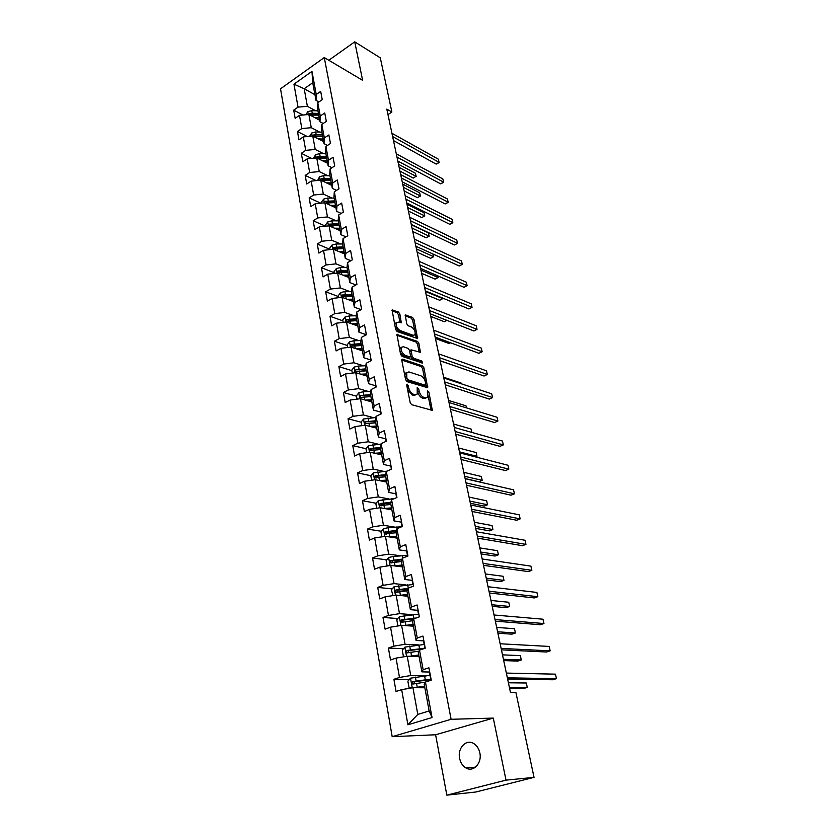 <?xml version="1.0" encoding="UTF-8"?>
<svg xmlns="http://www.w3.org/2000/svg" width="837" height="837" viewBox="0 0 837 837"><rect width="100%" height="100%" fill="white"/><g stroke="black" fill="none" stroke-linecap="round" stroke-linejoin="round"><path stroke-width="1.26" d="M407.253 384.183L406.688 385.093L410.182 402.691L411.647 404.689L432.321 410.35L428.879 391.998L427.435 390.774L427.477 397.209L425.384 397.868L423.731 397.366C421.534 396.403 419.996 394.3 419.138 391.067L418.688 388.828L417.213 387.594L417.234 394.049L415.068 394.74L413.384 394.227C411.134 393.244 409.586 391.109 408.728 387.845L407.253 384.183M459.628 758.374C460.57 762.779 462.662 765.97 465.895 767.937C473.334 772.635 482.217 763.114 479.831 752.881C478.879 748.571 476.839 745.453 473.711 743.507C466.209 738.663 457.316 748.142 459.628 758.374M399.824 313.948L398.412 311.981L392.072 310.014L395.66 329.516L397.094 331.515L417.59 338.514L413.928 319.326L412.536 317.38L405.244 315.026L406.74 323.804L408.153 325.76L411.448 326.985C414.503 329.119 415.665 331.724 414.943 334.831L413.143 335.302L400.096 330.552C396.979 328.418 395.786 325.781 396.518 322.632L398.412 322.14L401.31 322.779L399.824 313.948L398.475 314.681L397.052 312.703L391.946 310.757M362.62 80.321L354.731 41.85L380.301 57.847L391.873 112.032L386.809 109.103L510.444 692.356L515.874 692.366L534.037 777.374L506.008 780.136L493.296 718.094L451.101 719.286L324.275 57.565L362.62 80.321M402.597 359.167L401.791 360.412L405.6 379.632L407.064 381.63L427.676 387.709L423.909 367.809L422.497 365.863L402.597 359.167L401.802 359.575M400.588 354.354L396.937 334.476L417.475 341.412L418.877 343.358L420.404 352.262L411.103 349.856L412.086 356.185L413.509 358.163L421.796 360.988L422.716 363.07L402.032 356.353L400.588 354.354M451.101 719.286L392.187 736.686L280.521 88.806L324.275 57.565M302.952 115.025L293.714 110.139L295.158 118.331L299.489 115.339L301.843 128.563L297.48 131.535L298.945 139.863L303.329 136.902L305.725 150.346L301.31 153.286L302.806 161.75L307.231 158.831L309.659 172.506L305.202 175.404L306.719 184.004L311.197 181.116L313.666 195.031L309.167 197.888L310.705 206.645L315.225 203.789L317.746 217.934L313.195 220.759L314.754 229.662L319.326 226.848L321.889 241.244L317.286 244.027L318.876 253.077L323.5 250.315L326.106 264.952L321.45 267.694L323.072 276.911L327.748 274.18L330.395 289.079L325.687 291.778L327.34 301.153L332.069 298.464L334.769 313.624L330.008 316.281L331.682 325.823L336.464 323.187L339.215 338.619L334.392 341.224L336.108 350.933L340.941 348.349L343.735 364.064L338.87 366.616L340.607 376.504L345.503 373.961L348.349 389.958L343.421 392.469L345.189 402.534L350.138 400.055L353.036 416.334L348.046 418.782L349.856 429.036L354.867 426.608L357.817 443.202L352.764 445.598L354.606 456.039L359.68 453.675L362.693 470.572L357.577 472.905L359.45 483.545L364.587 481.233L367.652 498.454L362.473 500.725L364.377 511.564L369.577 509.314L372.706 526.871L367.464 529.078L369.41 540.116L374.673 537.94L377.853 555.831L372.549 557.965L374.526 569.223L379.862 567.12L383.105 585.345L377.738 587.417L379.757 598.894L385.156 596.854L388.462 615.446L383.022 617.444L385.083 629.152L390.544 627.185L393.924 646.143L388.41 648.058L390.513 659.995L396.047 658.112L399.49 677.457L393.903 679.288L396.047 691.467L401.666 689.667L407.912 724.779L432.038 717.55L429.151 710.969L424.171 684.111L425.437 682.04L431.243 680.178L428.921 667.8L423.145 669.694L421.911 671.86L418.312 652.462L419.515 650.14L425.238 648.194L422.967 636.068L417.265 638.045L416.083 640.462L412.568 621.452L413.708 618.878L419.358 616.848L417.119 604.963L411.501 607.024L410.381 609.681L406.928 591.037L408.006 588.233L413.583 586.13L411.396 574.475L405.851 576.609L404.794 579.497L401.404 561.219L402.43 558.185L407.933 556.009L405.788 544.584L400.306 546.791L399.301 549.899L395.985 531.966L396.947 528.722L402.388 526.473L400.285 515.268L394.876 517.538L393.924 520.865L390.67 503.278L391.58 499.825L396.947 497.502L394.886 486.506L389.54 488.85L388.65 492.386L385.449 475.123L386.307 471.472L391.611 469.086L389.582 458.299L384.309 460.706L383.472 464.43L380.333 447.492L370.195 448.527L369.766 450.515L380.709 449.542M293.714 110.139L298.035 107.136L293.954 84.181L311.96 71.375L316.25 94.476L320.686 91.39L322.245 99.655L317.788 102.721L320.257 116.029L324.746 112.985L326.325 121.386L321.816 124.42L324.337 137.959L328.868 134.945L330.469 143.483L325.917 146.485L328.481 160.254L333.063 157.272L334.695 165.967L330.092 168.928L332.697 182.937L337.321 179.986L338.985 188.827L334.329 191.757L336.976 206.007L341.663 203.098L343.358 212.096L338.65 214.983L341.339 229.474L346.079 226.607L347.794 235.762L343.044 238.618L345.775 253.36L350.577 250.535L352.325 259.857L347.512 262.661L350.295 277.675L355.15 274.892L356.928 284.371L352.053 287.133L354.898 302.419L359.805 299.677L361.615 309.334L356.688 312.055L359.575 327.602L364.545 324.923L366.386 334.748L361.396 337.416L364.346 353.256L369.368 350.619L371.241 360.632L366.198 363.248L369.201 379.381L374.285 376.796L376.2 386.997L371.084 389.55L374.139 405.987L379.287 403.455L381.233 413.844L376.064 416.345L379.182 433.085L384.392 430.626L386.38 441.204L381.138 443.652L384.309 460.706M386.307 471.472L389.54 488.85M391.58 499.825L394.876 517.538M396.947 528.722L400.306 546.791M402.43 558.185L405.851 576.609M408.006 588.233L411.501 607.024M413.708 618.878L417.265 638.045M419.515 650.14L423.145 669.694M425.437 682.04L432.038 717.55M319.671 132.089L311.27 127.705L308.874 114.491L319.692 120.256M323.176 123.51L319.975 121.804L317.526 108.559L317.788 102.721M308.874 114.491L299.489 115.339M311.27 127.705L301.843 128.563M320.257 116.029L319.975 121.804M323.71 153.726L315.214 149.446L312.776 136.023L323.647 141.62M327.539 145.418L324.013 143.619L321.523 130.153L321.816 124.42M312.776 136.023L303.329 136.902M315.214 149.446L305.725 150.346M324.337 137.959L324.013 143.619M327.822 175.728L319.232 171.564L316.752 157.911L327.675 163.33M331.986 167.703L328.125 165.799L325.593 152.104L325.917 146.485M316.752 157.911L307.231 158.831M319.232 171.564L309.659 172.506M328.481 160.254L328.125 165.799M332.007 198.097L323.312 194.048L320.791 180.164L331.766 185.406M336.547 190.365L332.31 188.356L329.726 174.431L330.092 168.928M320.791 180.164L311.197 181.116M323.312 194.048L313.666 195.031M332.697 182.937L332.31 188.356M336.265 220.842L327.466 216.919L324.902 202.795L335.919 207.848M341.203 213.414L336.558 211.301L333.932 197.134L334.329 191.757M324.902 202.795L315.225 203.789M327.466 216.919L317.746 217.934M336.976 206.007L336.558 211.301M340.607 243.975L331.693 240.177L329.077 225.823L340.146 230.667M345.974 236.861L340.889 234.642L338.211 220.236L338.65 214.983M329.077 225.823L319.326 226.848M331.693 240.177L321.889 241.244M341.339 229.474L340.889 234.642M345.022 267.516L335.982 263.854L333.335 249.238L344.446 253.883M350.87 260.705L345.283 258.392L342.574 243.734L343.044 238.618M333.335 249.238L323.5 250.315M335.982 263.854L326.106 264.952M345.775 253.36L345.283 258.392M349.531 291.454L340.356 287.928L337.656 273.061L348.83 277.497M355.882 284.967L349.761 282.561L346.999 267.641L347.512 262.661M337.656 273.061L327.748 274.18M340.356 287.928L330.395 289.079M350.295 277.675L349.761 282.561M354.124 315.811L344.802 312.442L342.061 297.302L353.277 301.519M361.04 309.648L354.323 307.158L351.509 291.967L352.053 287.133M342.061 297.302L332.069 298.464M344.802 312.442L334.769 313.624M354.898 302.419L354.323 307.158M358.811 340.596L349.332 337.384L346.539 321.983L357.807 325.959M366.031 334.654L358.968 332.195L356.102 316.742L356.688 312.055M346.539 321.983L336.464 323.187M349.332 337.384L339.215 338.619M359.575 327.602L358.968 332.195M363.582 365.832L353.946 362.777L351.101 347.093L362.421 350.839M370.781 359.994L363.687 357.692L360.768 341.946L361.396 337.416M351.101 347.093L340.941 348.349M353.946 362.777L343.735 364.064M364.346 353.256L363.687 357.692M368.468 391.507L358.644 388.63L355.746 372.664L367.108 376.158M375.625 385.794L368.5 383.639L365.528 367.61L366.198 363.248M355.746 372.664L345.503 373.961M358.644 388.63L348.349 389.958M369.201 379.381L368.5 383.639M373.448 417.653L363.415 414.953L360.465 398.694L371.89 401.938M380.553 412.055L373.396 410.078L370.372 393.756L371.084 389.55M360.465 398.694L350.138 400.055M363.415 414.953L353.036 416.334M374.139 405.987L373.396 410.078M378.544 444.269L368.29 441.769L365.277 425.206L376.755 428.188M385.575 438.808L378.387 436.998L375.3 420.373L376.064 416.345M365.277 425.206L354.867 426.608M368.29 441.769L357.817 443.202M379.182 433.085L378.387 436.998M383.764 471.377L373.25 469.076L370.184 452.21L381.703 454.909M390.691 466.063L383.472 464.43M370.184 452.21L359.68 453.675M373.25 469.076L362.693 470.572M381.138 443.652L380.333 447.492M389.111 498.988L378.303 496.906L375.175 479.716L386.746 482.133M396.121 493.129L395.911 493.84L388.65 492.386M375.175 479.716L364.587 481.233M378.303 496.906L367.652 498.454M394.604 527.101L383.451 525.259L380.27 507.745L391.883 509.859M401.205 522.11L393.924 520.865M380.27 507.745L369.577 509.314M383.451 525.259L372.706 526.871M400.253 555.747L388.692 554.157L385.449 536.308L397.125 538.118M406.625 550.945L399.301 549.899M385.449 536.308L374.673 537.94M388.692 554.157L377.853 555.831M406.091 584.927L394.039 583.619L390.743 565.425L402.461 566.9M412.181 580.344L404.794 579.497M390.743 565.425L379.862 567.12M394.039 583.619L383.105 585.345M412.139 614.651L399.5 613.657L396.131 595.097L407.891 596.247M417.872 610.309L410.381 609.681M396.131 595.097L385.156 596.854M399.5 613.657L388.462 615.446M418.448 644.929L405.056 644.281L401.624 625.365L413.436 626.16M423.742 640.87L416.083 640.462M401.624 625.365L390.544 627.185M405.056 644.281L393.924 646.143M425.112 675.773L410.726 675.522L407.221 656.218L419.086 656.658M429.716 672.027L421.911 671.86M407.221 656.218L396.047 658.112M410.726 675.522L399.49 677.457M407.912 724.779L417.789 714.421L412.944 687.7L424.851 687.763M412.944 687.7L401.666 689.667M493.296 718.094L435.606 734.771L446.832 795.15L506.008 780.136M446.832 795.15L475.803 792.011L534.037 777.374M354.731 41.85L328.815 60.264M435.606 734.771L392.187 736.686M387.981 114.585L391.873 112.032M417.789 714.421L429.151 710.969M314.953 94.707L304.197 88.753L307.378 106.309L315.695 110.798M318.907 101.947L315.999 100.346L312.735 82.737L304.197 88.753L293.954 84.181M311.96 71.375L312.735 82.737M307.378 106.309L298.035 107.136M316.25 94.476L315.999 100.346M409.366 679.498L393.903 679.288M420.938 649.502L417.726 649.355M403.497 648.727L388.41 648.058M413.342 619.694L408.812 619.359M397.774 618.533L383.022 617.444M407.148 590.462L400.766 589.803M392.176 588.913L377.738 587.417M400.274 561.617L393.359 560.706M386.694 559.827L372.549 557.965M392.459 533.054L386.84 532.154M381.348 531.286L367.464 529.078M385.177 504.941L381.264 504.219M376.106 503.257L362.473 500.725M378.366 477.31L376.022 476.808M370.979 475.74L357.577 472.905M372.193 450.201L370.99 449.919M381.044 444.112L368.416 445.692L365.957 448.716L352.764 445.598M361.176 422.225L348.046 418.782M356.489 396.194L343.421 392.469M366.951 375.29L365.895 374.966M351.875 370.634L338.87 366.616M362.358 350.494L359.889 349.678M347.345 345.514L334.392 341.224M342.898 320.843L330.008 316.281M338.525 296.591L325.687 291.778M334.225 272.747L321.45 267.694M329.998 249.321L317.286 244.027M325.624 226.189L313.195 220.759M320.843 203.213L309.167 197.888M316.198 180.625L305.202 175.404M311.678 158.402L301.31 153.286M307.263 136.536L297.48 131.535M343.4 68.916L340.471 67.18M407.556 389.467L411.982 394.907L413.384 394.227M415.759 394.844L413.666 395.42L411.982 394.907M426.012 397.983L423.982 398.548L422.34 398.046C420.132 397.083 418.605 394.98 417.747 391.747L417.736 391.685M431.076 410.381L427.979 395.012M425.05 380.751L422.528 368.5L421.126 366.543L401.75 360.056M426.441 387.73L425.907 384.947M406.834 378.334L407.849 379.726L425.374 385.282L425.426 382.07C424.579 378.889 423.062 376.807 420.885 375.813L408.927 371.921L406.709 372.58L406.834 378.334L405.485 379.004M405.568 379.464L406.447 380.416L407.849 379.726M425.489 385.302L423.982 385.962L406.447 380.416M406.772 372.486L405.307 373.281L404.836 375.771M396.801 335.198L416.115 342.113L417.475 341.412M419.18 352.251L417.517 344.059L416.115 342.113M410.193 350.326L409.596 350.996M410.58 356.238L412.128 358.853L420.425 361.678L421.796 360.988M421.377 362.902L420.425 361.678M403.392 346.738L401.509 347.261C400.745 350.494 401.938 353.172 405.098 355.296L409.753 356.876L410.538 355.662L409.46 350.326L408.037 348.359L403.392 346.738M401.467 347.324L400.138 347.972C399.364 351.205 400.557 353.884 403.716 355.997L405.098 355.296M409.963 356.918L408.372 357.577L403.716 355.997M400.086 322.768L398.475 314.681M396.466 322.726L395.158 323.354L394.792 325.185M395.116 326.786L398.736 331.274L400.096 330.552M413.781 335.428L411.783 336.003L398.736 331.274M414.849 331.033L412.589 320.037L411.197 318.091L405.118 315.779M416.355 338.483L415.309 333.293M414.378 687.711L424.558 686.152M416.449 687.721L424.631 686.57M411.469 687.962L408.969 687.198L407.87 681.161L410.569 678.158L429.956 675.333M509.607 688.432L523.68 688.495L527.268 687.418L526.306 682.992L508.415 682.793M430.668 679.131L412.568 681.611L412.264 683.944L413.007 684.028L425.395 682.113M413.76 683.85L414.367 681.632L430.783 679.759M509.367 687.313L527.268 687.418L526.306 682.992M429.726 672.09L430.145 676.275M507.62 679.069L552.786 679.759L556.479 678.65L507.358 677.834M555.465 674.162L556.479 678.65L555.465 674.162L506.354 673.084M430.448 675.94L430.699 677.269M430.595 678.744L430.888 680.293L430.909 678.388M409.335 656.302L418.782 654.984M411.752 656.386L418.866 655.465M405.223 656.564L403.34 656.03L402.273 650.108L404.941 647.106L424.16 644.469M422.005 648.916L420.676 649.742M503.707 660.592L517.747 661.094L521.294 659.974L520.352 655.622L502.493 654.858M424.861 648.194L406.908 650.464L406.583 652.755L407.337 652.839L419.013 651.113M408.037 652.672L408.697 650.548L423.271 648.863M503.435 659.305L521.294 659.974L520.352 655.622M404.271 625.542L413.112 624.423M406.908 625.72L413.216 624.957M399.029 625.783L397.837 625.469L396.78 619.662L399.416 616.649L418.479 614.191L417.799 610.539L419.096 615.488M497.91 633.232L511.92 634.153L515.425 632.992L514.493 628.713L496.676 627.415M416.251 617.968L401.362 619.935L401.017 622.173L401.781 622.268L412.903 620.688M402.43 622.1L403.141 620.071L414.085 618.742M497.596 631.789L515.425 632.992L514.493 628.713M423.846 640.786L424.254 644.929M501.426 649.847L546.509 652.002L550.16 650.851L501.133 648.424M549.156 646.436L550.16 650.851L549.156 646.436L500.139 643.768M424.558 644.563L424.84 646.07M424.704 647.357L424.882 648.319L425.008 646.959M495.347 621.159L540.336 624.737L543.956 623.534L495.012 619.568M542.962 619.202L543.956 623.534L542.962 619.202L494.039 614.986M399.228 595.4L407.556 594.448M401.98 595.672L407.671 595.044M392.898 595.62L391.402 589.803L393.997 586.789L413.007 584.508M492.208 606.344L506.186 607.672L509.66 606.469L508.739 602.263L490.963 600.453M396.926 592.115L397.69 590.169L407.703 589.039M407.943 588.401L395.911 589.991L395.545 592.177L396.33 592.272L407.012 590.817M491.874 604.743L509.66 606.469L508.739 602.263M394.217 565.864L402.116 565.038M397.041 566.22L402.231 565.686M387.102 565.99L386.119 560.508L388.692 557.494L393.317 556.438L407.64 555.391M486.6 579.905L500.557 581.642L503.979 580.397L503.079 576.264L485.345 573.952M402.095 559.158L390.576 560.612L390.199 562.767L390.984 562.862L401.457 561.501M391.81 562.966L392.344 560.853L401.865 559.859M486.234 578.168L503.979 580.397L503.079 576.264M389.247 536.894L396.769 536.193M392.114 537.344L396.895 536.894M381.85 536.852L380.929 531.767L383.472 528.754L388.054 527.687L401.655 526.776M481.097 553.927L495.023 556.04L498.402 554.764L497.523 550.694L479.821 547.9M396.435 530.459L385.334 531.798L384.936 533.901L396.121 532.719M386.506 534.121L387.102 532.081L396.204 531.202M480.7 552.043L498.402 554.764L497.523 550.694M412.432 579.999L412.84 584.069M489.383 592.994L534.278 597.932L537.846 596.697L489.007 591.236M536.883 592.439L537.846 596.697L536.883 592.439L488.055 586.737M413.122 583.64L413.468 585.492M406.897 550.484L407.295 554.512M483.514 565.331L528.314 571.587L531.851 570.311L483.106 563.406M530.899 566.126L531.851 570.311L530.899 566.126L482.175 558.99M407.567 554.052L407.912 556.019M401.457 521.535L401.854 525.531M477.76 538.17L522.466 545.693L525.95 544.385L477.32 536.088M525.008 540.263L525.95 544.385L525.008 540.263L476.399 531.746M402.116 525.029L402.241 526.536M472.099 511.48L516.701 520.237L520.154 518.877L471.629 509.241M519.233 514.839L520.154 518.877L519.233 514.839L470.729 504.983M396.769 496.561L396.686 497.617M390.889 465.257L391.277 469.18M466.544 485.251L511.041 495.19L514.452 493.809L466.042 482.876M513.541 489.833L514.452 493.809L513.541 489.833L465.152 478.691M391.528 468.626L390.649 465.864M385.752 437.897L386.056 441.35L385.522 438.536M461.082 459.482L505.475 470.572L508.844 469.149L460.549 456.971M507.954 465.236L508.844 469.149L507.954 465.236L459.68 452.859M380.709 411.051L380.929 414.001L380.49 411.71M455.715 434.162L499.992 446.351L503.33 444.897L455.15 431.505M502.451 441.047L503.33 444.897L502.451 441.047L454.292 427.466M375.761 384.675L375.886 387.144L375.541 385.376M450.432 409.272L494.604 422.518L497.9 421.042L449.846 406.489M497.042 417.255L497.9 421.042L497.042 417.255L449.009 402.513M370.896 358.791L370.937 360.789L370.697 359.512M445.253 384.79L489.3 399.082L492.564 397.565L444.635 381.892M491.717 393.84L492.564 397.565L491.717 393.84L443.809 377.989M366.125 333.356L365.926 334.109M440.147 360.726L484.079 376.012L487.312 374.463L439.509 357.702M486.475 370.801L487.312 374.463L486.475 370.801L438.693 353.873M361.438 308.382L361.239 309.156M435.135 337.07L478.952 353.308L482.143 351.739L434.466 333.932M481.317 348.129L482.143 351.739L481.317 348.129L433.671 330.155M356.824 283.848L356.635 284.538M430.197 313.791L473.899 330.96L477.048 329.359L429.507 310.548M476.243 325.813L477.048 329.359L476.243 325.813L428.722 306.834M425.353 290.899L468.919 308.958L472.047 307.346L424.641 287.541M471.252 303.841L472.047 307.346L471.252 303.841L423.867 283.889M420.572 268.384L464.022 287.3L467.109 285.658L419.839 264.921M466.324 282.215L467.109 285.658L466.324 282.215L419.075 261.332M467.151 285.647L464.022 287.3M415.874 246.224L459.199 265.978L462.254 264.314L415.121 242.657M461.49 260.924L462.306 264.346L461.49 260.924L414.378 239.131M462.306 264.346L459.199 265.978M411.26 224.421L454.449 244.979L457.473 243.295L410.486 220.759M456.72 239.957L457.536 243.368L456.72 239.957L409.743 217.285M457.536 243.368L454.449 244.979M406.709 202.952L449.772 224.306L452.765 222.59L405.914 199.206M452.022 219.304L452.838 222.715L452.022 219.304L405.192 195.785M452.838 222.715L449.772 224.306M402.231 181.828L445.169 203.935L448.13 202.198L401.415 177.988M447.397 198.965L448.213 202.366L447.397 198.965L400.703 174.619M448.213 202.366L445.169 203.935M384.34 508.488L391.517 507.892M387.217 509.011L391.664 508.634M376.692 508.268L375.844 503.571L378.366 500.547L394.269 498.664M475.688 528.388L489.572 530.867L492.92 529.549L492.051 525.552L474.391 522.278M390.921 502.284L380.197 503.518L379.789 505.59L390.889 504.47M381.306 505.81L381.954 503.843L390.712 503.079M475.259 526.358L492.92 529.549L492.051 525.552M382.363 481.212L386.516 480.909M379.496 480.616L386.37 480.103M371.638 480.229L370.854 475.887L373.344 472.863L387.029 471.147M470.363 503.267L484.215 506.103L487.521 504.753L486.663 500.819L469.055 497.094M385.564 474.631L375.154 475.772L374.725 477.791L385.752 476.755M376.211 478.021L376.901 476.138L385.512 475.458M469.902 501.101L487.521 504.753L486.663 500.819M377.56 453.936L381.473 453.675M374.704 453.267L381.316 452.827M365.957 448.716L366.679 452.702M465.121 478.555L478.942 481.735L482.217 480.365L481.369 476.494L463.803 472.33M371.209 450.756L371.942 448.935L380.479 448.329M464.64 476.274L482.217 480.365L481.369 476.494M372.821 427.163L376.524 426.954M369.985 426.431L376.357 426.054M361.804 425.677L361.145 422.036L363.572 419.013L375.844 417.517M375.384 420.791L365.34 421.775L364.89 423.731L375.761 422.831M365.34 421.775L375.551 421.691M459.461 451.844L476.996 456.364L476.169 452.555L458.645 447.973M475.636 456.95L476.996 456.364L476.169 452.555M368.144 400.871L371.659 400.703M365.319 400.076L371.482 399.762M357.022 399.144L356.416 395.838L358.822 392.815L363.185 391.758L370.77 391.402M370.529 394.593L360.559 395.514L360.109 397.429L370.896 396.592M360.559 395.514L370.697 395.545M471.775 432.405L471.043 429.004L453.56 424.014M471.043 429.004L471.88 432.426M363.53 375.06L366.878 374.924M360.716 374.191L366.7 373.94M352.325 373.093L351.781 370.111L354.156 367.087L358.487 366.031L365.811 365.738M365.759 368.866L355.871 369.724L355.411 371.607L366.125 370.833M355.871 369.724L365.936 369.849M466.439 407.87L466 405.819L448.569 400.442M466 405.819L466.554 407.901M358.989 349.709L362.191 349.594M356.185 348.778L362.002 348.579M347.711 347.512L347.219 344.834L349.573 341.81L353.863 340.753L360.967 340.533M361.071 343.599L351.268 344.384L350.797 346.236L361.438 345.524M351.268 344.384L352.973 344.959L361.27 344.614M461.187 383.744L461.03 383.011L443.652 377.246M461.03 383.011L461.229 383.754M354.511 324.798L357.577 324.714M351.718 323.814L357.378 323.657M343.17 322.381L342.741 319.996L345.074 316.982L349.311 315.926L356.217 315.758M440.189 360.914L454.02 365.549M356.478 318.761L346.738 319.493L346.267 321.314L356.824 320.655M346.738 319.493L348.443 320.1L356.667 319.828M350.096 300.326L353.047 300.274M347.324 299.28L352.848 299.175M338.723 297.69L338.347 295.597L340.649 292.584L344.854 291.527L351.571 291.422M435.439 338.493L449.03 343.515L450.515 342.772M351.948 294.362L342.291 295.032L341.81 296.832L352.293 296.225M342.291 295.032L343.986 295.681L352.157 295.461M345.754 276.273L348.6 276.241M342.992 275.174L348.391 275.122M334.35 273.437L334.015 271.617L336.296 268.604L340.471 267.558L347.02 267.495M430.762 316.428L444.311 321.722L446.927 320.362M347.512 270.382L337.928 271L337.437 272.768L347.847 272.213M337.928 271L339.613 271.68L347.721 271.523M341.475 252.638L344.216 252.628M338.723 251.487L344.007 251.466M330.05 249.593L329.768 248.045L332.017 245.042L336.16 243.985L342.615 243.975M426.159 294.708L439.676 300.253L442.679 298.652L442.543 298.024M343.139 246.821L333.628 247.375L333.136 249.112L343.473 248.62M333.628 247.375L335.313 248.087L343.358 247.982M425.478 291.538L442.773 298.621L439.676 300.253M442.647 298.077L442.773 298.621M337.269 229.401L339.916 229.411M334.528 228.208L339.696 228.219M325.823 226.168L325.593 224.871L327.822 221.868L331.923 220.822L338.326 220.853M421.618 273.312L435.094 279.119L438.075 277.497L437.72 275.844M329.485 226L339.173 225.415M338.849 223.646L329.412 224.159L328.868 225.823M329.412 224.159L331.075 224.891L339.069 224.85M420.927 270.058L438.169 277.497L435.094 279.119M437.814 275.886L438.169 277.497M333.126 206.561L335.689 206.593M330.395 205.316L335.459 205.368M321.67 203.129L321.481 202.094L323.689 199.091L327.748 198.045L334.12 198.118M417.15 252.251L430.595 258.298L433.535 256.656L432.97 254.019L433.65 256.708L430.595 258.298M325.572 203.067L334.946 202.606M334.633 200.87L325.258 201.33L324.62 202.826M325.258 201.33L326.922 202.094L334.852 202.094M416.449 248.903L433.65 256.708M329.046 184.098L331.525 184.14M326.325 182.811L331.295 182.895M317.589 180.489L319.629 176.691L323.657 175.644L329.977 175.77M412.756 231.504L426.159 237.792L429.078 236.128L428.366 232.864L411.333 224.755M321.596 180.551L330.793 180.175M330.479 178.469L324.149 178.354L321.178 178.877L320.477 180.196M321.178 178.877L322.831 179.673L330.709 179.725M412.034 228.072L429.078 236.128L426.159 237.792M428.366 232.864L429.193 236.222M325.018 162.012L327.434 162.064M322.318 160.673L327.204 160.788M313.572 158.214L315.633 154.667L319.629 153.621L325.907 153.778M408.425 211.07L421.785 217.589L424.673 215.904L423.972 212.692L406.991 204.291M317.725 158.392L326.702 158.12M326.399 156.435L320.111 156.289L317.16 156.801L316.449 157.942M317.16 156.801L318.813 157.618L326.629 157.722M407.682 207.555L424.673 215.904L421.785 217.589M423.972 212.692L424.798 216.03M321.063 140.292L323.417 140.354M318.374 138.9L323.176 139.047M309.617 136.316L311.699 132.999L315.664 131.953L321.889 132.152M404.156 190.941L417.475 197.678L420.341 195.973L419.651 192.813L402.712 184.13M313.906 136.609L322.684 136.421M322.381 134.767L316.145 134.579L313.216 135.081L312.504 136.044M313.216 135.081L314.858 135.929L322.622 136.086M403.403 187.342L420.341 195.973L417.475 197.678M419.651 192.813L420.467 196.151M397.826 161.039L440.628 183.868L443.568 182.11L396.989 157.115M442.836 178.919L443.652 182.32L442.836 178.919L396.288 153.799M443.652 182.32L440.628 183.868M317.171 118.917L319.452 119M314.492 117.494L319.211 117.661M305.735 114.774L307.838 111.687L311.762 110.641L317.955 110.882M399.96 171.104L413.227 178.072L416.062 176.345L415.382 173.217L398.506 164.272M310.14 115.171L318.73 115.077M318.426 113.455L312.232 113.225L308.665 114.512M309.334 113.727L310.966 114.596L318.677 114.795M399.176 167.431L416.062 176.345L413.227 178.072M415.382 173.217L416.209 176.555M393.484 140.564L436.15 164.094L439.059 162.326L392.637 136.557M438.347 159.176L439.153 162.566L438.347 159.176L391.946 133.292M439.153 162.566L436.15 164.094M407.368 388.514L408.728 387.845M413.666 395.42L415.068 394.74M417.36 389.477L418.688 388.828M417.747 391.747L419.138 391.067M422.34 398.046L423.731 397.366M423.982 398.548L425.384 397.868M427.592 392.626L428.879 391.998M431.034 409.9L432.436 409.241M406.918 386.255L408.278 385.585M421.126 366.543L422.497 365.863M422.528 368.5L423.909 367.809M426.399 387.322L427.78 386.652M423.982 385.962L425.374 385.282M405.014 376.64L406.363 375.959M396.832 334.716L397.648 334.287M417.517 344.059L418.877 343.358M419.138 351.948L420.498 351.258M409.701 351.53L411.009 350.87M410.705 356.886L412.086 356.185M412.128 358.853L413.509 358.163M408.372 357.577L409.753 356.876M400.044 322.527L401.404 321.816M411.783 336.003L413.143 335.302M405.139 315.277L405.935 314.858M411.197 318.091L412.536 317.38M412.589 320.037L413.928 319.326M416.324 338.221L417.673 337.52M391.957 310.276L392.783 309.836M397.052 312.703L398.412 311.981M410.507 678.232L412.243 687.826M427.916 681.245L427.655 679.853M430.364 680.46L430.228 679.738M424.579 675.836L425.29 679.654M416.533 683.337L417.234 687.177M415.393 677.091L416.094 680.92M414.367 681.632L412.568 681.611M404.867 647.179L406.531 656.344M418.824 644.888L419.515 648.623M410.831 652.169L411.522 655.926M409.712 646.038L410.392 649.794M408.697 650.548L406.908 650.464M399.354 616.723L400.933 625.469M413.185 614.536L413.865 618.198M405.234 621.598L405.914 625.291M404.135 615.593L404.815 619.265M403.141 620.071L401.362 619.935M393.934 586.863L395.451 595.212M407.65 584.76L408.278 588.139M399.751 591.613L400.41 595.233M398.674 585.722L399.333 589.332M397.69 590.169L395.911 589.991M388.619 557.568L390.063 565.53M402.22 555.559L402.691 558.08M394.373 562.213L395.022 565.76M393.317 556.438L393.965 559.974M392.344 560.853L390.576 560.612M383.409 528.827L384.79 536.412M396.884 526.902L397.209 528.618M389.09 533.357L389.728 536.841M388.054 527.687L388.692 531.16M387.102 532.081L385.334 531.798M396.518 497.084L395.911 493.84M378.293 500.62L379.611 507.839M391.664 498.779L391.831 499.71M383.911 505.046L384.539 508.467M382.896 499.49L383.524 502.891M381.954 503.843L380.197 503.518M373.281 472.936L374.526 479.81M378.837 477.268L379.443 480.605M377.832 471.806L378.45 475.154M376.901 476.138L375.154 475.772M368.353 445.765L369.535 452.294M373.846 449.992L374.432 453.204M372.863 444.635L373.459 447.921M371.942 448.935L370.195 448.527M363.509 419.086L364.639 425.29M368.95 423.219L369.504 426.305M367.987 417.956L368.573 421.178M358.759 392.888L359.826 398.778M364.137 396.926L364.681 399.887M363.185 391.758L363.771 394.918M354.093 367.161L355.108 372.737M359.408 371.105L359.931 373.951M358.487 366.031L359.052 369.138M349.51 341.883L350.473 347.167M354.773 345.744L355.275 348.474M353.863 340.753L354.417 343.808M345.011 317.056L345.922 322.057M350.211 320.822L350.693 323.448M349.311 315.926L349.866 318.928M340.586 292.657L341.444 297.376M345.733 296.34L346.194 298.861M344.854 291.527L345.388 294.478M336.233 268.677L337.049 273.134M341.329 272.287L341.778 274.693M340.471 267.558L340.994 270.456M331.965 245.115L332.728 249.3M337.008 248.641L337.426 250.943M336.16 243.985L336.673 246.831M327.759 221.941L328.481 225.885M332.749 225.394L333.157 227.601M331.923 220.822L332.425 223.625M323.637 199.164L324.306 202.857M328.575 202.544L328.962 204.657M327.748 198.045L328.25 200.796M319.567 176.764L320.194 180.227M324.463 180.07L324.829 182.089M323.657 175.644L324.149 178.354M315.58 154.74L316.166 157.963M320.425 157.973L320.77 159.909M319.629 153.621L320.111 156.289M311.646 133.073L312.191 136.075M316.438 136.232L316.784 138.084M315.664 131.953L316.145 134.579M307.786 111.76L308.288 114.543M312.536 114.847L312.86 116.615M311.762 110.641L312.232 113.225M475.521 767.152L465.895 767.937M405.307 373.281L406.709 372.58M409.732 350.557L411.103 349.856M400.138 347.972L401.509 347.261M395.158 323.354L396.518 322.632M426.232 680.293L426.493 681.705M413.321 683.955L412.264 683.944M429.412 672.456L430.134 676.306M407.535 652.797L406.583 652.755M401.886 622.236L401.017 622.173M423.553 641.194L424.254 644.961M396.361 592.261L395.545 592.177M390.963 562.862L390.199 562.767M385.658 534.016L384.936 533.901M412.16 580.48L412.84 584.111M406.625 550.997L407.295 554.565M401.195 522.079L401.854 525.573M395.88 493.715L396.518 497.136M380.458 505.705L379.789 505.59M375.353 477.927L374.725 477.791M370.352 450.651L369.766 450.515M365.434 423.867L364.89 423.731"/></g></svg>
